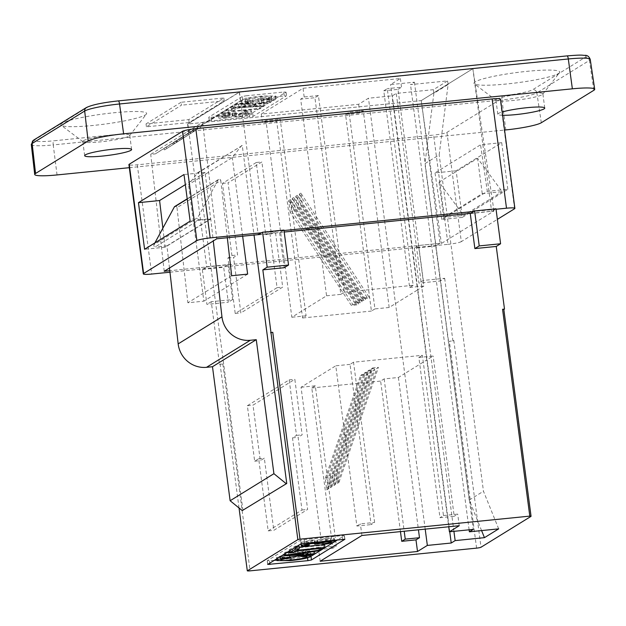 <?xml version="1.0" encoding="UTF-8"?>
<svg xmlns="http://www.w3.org/2000/svg" width="626" height="626" viewBox="0 0 626 626"><rect width="100%" height="100%" fill="white"/><g stroke="black" fill="none" stroke-linecap="round" stroke-linejoin="round"><path stroke-width="0.47" stroke-dasharray="3.13 2.35" d="M496.042 209.248L473.741 211.486M470.775 213.317L492.146 211.173L495.988 208.802M284.001 230.517L261.699 232.755M258.734 234.586L280.104 232.442L283.946 230.071M258.233 234.891L284.204 232.035M239.03 507.976L220.07 363.988A3.701 0.438 -7.5 0 0 222.84 364.003L219.507 364.34L211.259 301.709L232.629 299.564L228.028 264.602L206.658 266.746L187.863 123.995L239.437 92.139L472.896 68.703L239.257 92.132L187.581 124.042L421.275 100.583L440.07 243.334L169.795 270.698M440.07 243.334L418.7 245.478L415.234 247.614L436.604 245.478L435.727 246.018L440.328 280.972L418.958 283.116L414.357 248.162L435.727 246.018M169.967 272.216L415.234 247.614L414.357 248.162M206.658 266.746L202.315 269.423L223.685 267.279L228.287 302.241L206.916 304.385L202.315 269.423M228.028 264.602L223.685 267.279M507.835 189.279L501.7 142.665L456.151 170.796L462.293 217.41L507.835 189.279L487.302 191.345L445.258 217.3L443.709 217.457L482.247 193.661L502.193 191.658L477.599 158.339L439.061 182.135L463.655 215.461L502.193 191.658M470.275 213.63L493.969 210.993L441.4 243.459L439.569 243.639L436.604 245.478L447.997 244.336L433.615 135.083L137.29 164.802A11.096 1.307 -7.5 0 1 128.917 164.63M279.603 232.747L284.204 267.709M418.7 245.478L423.301 280.44L444.671 278.296L440.328 280.972M423.301 280.44L418.958 283.116M232.629 299.564L228.287 302.241M211.259 301.709L206.916 304.385M444.671 278.296L452.919 340.935L449.358 341.287A3.701 0.438 -7.5 0 0 453.795 340.387L481.026 547.234M421.275 100.583L472.849 68.727L421.275 100.583L187.863 123.995M242.958 510.519L198.465 172.573L242.262 145.529L254.046 235.055M242.262 145.529L197.753 172.643L188.512 184.639L232.301 157.595L241.55 145.6M242.645 236.198L232.301 157.595M227.324 237.739L220.782 180.593L176.994 207.636A1.479 1.424 58.3 0 0 174.787 206.494M187.229 199.029L218.091 179.967A1.479 1.424 -121.7 0 1 220.782 180.593M218.091 179.967L197.777 217.558L153.988 244.602A1.479 1.424 58.3 0 0 155.42 246.808L199.209 219.757A1.479 1.424 -121.7 0 1 197.777 217.558M199.209 219.757L210.743 218.81L213.278 240.955M198.465 172.573L197.753 172.643M153.988 244.602L154.904 242.904M169.489 267.998L166.954 245.854L210.743 218.81M231.667 275.73L187.878 302.773L203.849 301.169L188.512 184.639M176.994 207.636L187.878 302.773M247.638 274.125L203.849 301.169M166.954 245.854L155.42 246.808M482.247 193.661L477.599 158.339M439.061 182.135L443.709 217.457M462.293 217.41L441.753 219.468L445.258 217.3L463.655 215.461M220.07 363.988L219.507 364.34M239.437 92.139L258.202 234.64M472.849 68.727L491.645 211.486M261.3 114.057L303.031 88.282L400.374 78.516L390.538 84.588L414.42 82.194L410.507 84.612L447.637 80.887L433.403 89.682L396.266 93.407L392.353 95.825L368.471 98.219L358.635 104.292L261.3 114.057L262.443 122.751L276.692 121.327L302.577 317.977L306.083 315.809L280.19 119.159L276.692 121.327M284.259 95.668L283.781 92.022L245.775 95.841L246.253 99.479L242.7 100.199L209.381 120.779L211.525 120.928L253.084 116.397L286.411 95.817L246.253 99.479M242.7 100.199L242.223 96.553L245.775 95.841M242.223 96.553L208.896 117.132L209.381 120.779M211.525 120.928L211.048 117.281L208.896 117.132M211.048 117.281L249.054 113.47L249.531 117.117M253.084 116.397L252.607 112.75L249.054 113.47M252.607 112.75L285.933 92.171L286.411 95.817M283.781 92.022L285.933 92.171M452.919 340.935L453.795 340.387M324.565 544.589L323.525 545.23L295.253 548.071L292.663 549.675L293.046 552.586M295.253 548.071L295.636 550.982M292.663 549.675L288.876 550.051L289.024 551.209M288.876 550.051L295.12 546.193L295.276 547.351M295.12 546.193L297.538 545.95M298.907 545.809L296.301 547.421L296.685 550.34M296.301 547.421L299.087 547.147M323.525 545.23L323.908 548.149M302.436 551.459L305.112 549.8L288.195 552.21L302.436 551.459L302.655 553.126M293.899 551.866L294.228 554.339M288.195 552.21L288.578 555.129M305.112 549.8L305.496 552.719M289.087 551.647L320.684 546.983L319.495 547.719L308.884 549.252L305.582 551.295L314.416 550.857L313.313 551.537L284.282 552.883L285.409 552.187L285.566 553.345M284.282 552.883L284.439 554.041M285.409 552.187L288.077 551.796M320.684 546.983L320.88 548.454M319.495 547.719L319.878 550.63M308.884 549.252L309.267 552.171M305.582 551.295L305.965 554.213M314.416 550.857L314.487 551.412M313.313 551.537L313.696 554.456M300.856 555.739L306.427 554.182C307.624 553.439 305.668 553.235 300.574 553.58L302.694 552.828C309.267 552.422 311.756 552.735 310.16 553.767C306.928 555.372 300.089 556.694 289.642 557.743L276.504 557.672L282.154 555.45M310.825 554.589L310.645 553.22L310.16 553.767L310.543 556.678M302.694 552.828L302.976 554.949M284.556 554.98L289.47 554.221L289.642 555.567M289.47 554.221L289.822 557.672M289.439 554.753L280.245 557.171L289.846 557.163M306.732 556.475L306.756 553.814L307.139 556.725M300.574 553.58L300.77 555.051M331.044 541.881L330.716 539.385C331.373 538.806 329.683 538.696 325.645 539.056L317.632 541.013L314.495 541.193C315.465 540.606 314.221 540.449 310.754 540.731L304.455 542.03C303.665 542.515 305.12 542.617 308.821 542.335L307.147 543C302.022 543.368 300.05 543.157 301.208 542.366L311.826 540.113L317.233 540.128L326.6 538.43C332.602 537.89 335.059 538.102 333.963 539.064C332.156 540.003 328.306 540.825 322.413 541.521L322.867 540.974L330.935 539.135L331.318 542.053M322.867 540.974L323.055 542.343M318.258 543.548L317.632 541.005M314.291 541.294L314.588 543.532M314.808 543.579L314.761 540.887L315.144 543.798M304.839 544.949L304.455 542.03L304.643 545.168M308.821 542.335L309.025 543.908M307.147 543L307.53 545.911M300.996 543.814L301.208 542.366L301.38 543.626M317.233 540.128L317.452 541.748M334.542 540.035L334.354 538.618L333.963 539.064L334.347 541.975M322.413 541.521L322.539 542.429M274.204 560.364L267.294 560.693L300.621 540.113L342.179 535.582L344.323 535.723L337.891 539.698M310.965 556.326L276.825 560.098M334.707 541.67L333.658 542.312M400.46 531.615L380.639 381.077L384.145 378.91L398.394 377.486L404.717 373.573L368.471 98.219M398.394 377.486L418.442 529.807M425.203 529.134L404.717 373.573L426.791 359.942L448.748 526.771M358.635 104.292L359.786 112.993L363.283 110.825L389.176 307.476L417.573 289.94L426.791 359.942L433.122 356.037L418.872 357.469L439.968 517.702L454.21 516.27L433.122 356.037M243.561 114.3C247.653 114.01 249.242 114.12 248.326 114.621L240.008 116.295C236.19 116.639 234.625 116.53 235.321 115.966L236.44 115.497L232.895 115.912L225.822 117.531L222.105 117.234L229.319 115.779L229.578 115.247C223.889 115.966 220.329 116.733 218.904 117.547L218.521 114.636C219.945 113.822 223.505 113.056 229.194 112.336L228.936 112.86L221.721 114.323L221.909 117.461L221.721 114.323L225.438 114.621L236.057 112.586L234.711 113.306L235.094 116.217L234.938 113.048C234.241 113.619 235.806 113.729 239.625 113.376L248.139 111.475L248.326 114.621L247.943 111.702C248.858 111.209 247.27 111.099 243.178 111.381L244.664 110.739C250.142 110.293 252.317 110.505 251.198 111.373C248.991 112.453 244.766 113.329 238.522 114.018L232.105 113.901L224.515 115.223C219.601 115.669 217.598 115.474 218.521 114.636L218.904 117.547C217.981 118.384 219.984 118.58 224.898 118.142L232.489 116.851L232.105 113.901L232.489 116.819L238.905 116.937C245.149 116.248 249.375 115.364 251.582 114.292L251.574 110.951L251.582 114.292C252.701 113.423 250.525 113.204 245.048 113.65L243.561 114.3L243.178 111.381M261.394 102.68C268.945 101.67 273.601 100.637 275.385 99.589L276.011 98.908L262.278 98.986C251.558 100.144 244.868 101.459 242.207 102.922L241.722 103.478L241.331 100.567L241.824 100.011C244.484 98.54 251.175 97.233 261.895 96.075L275.628 95.997L275.002 96.678C273.218 97.726 268.562 98.759 261.011 99.769L260.979 99.229C266.731 98.485 270.221 97.734 271.449 96.983L271.833 99.902C270.604 100.645 267.114 101.396 261.363 102.14L261.011 99.769M242.207 102.922C240.76 103.908 242.833 104.237 248.428 103.908L250.463 103.173C246.261 103.415 244.727 103.204 245.877 102.547C248.647 101.318 253.749 100.356 261.183 99.651C269.736 98.83 273.288 98.908 271.833 99.902L271.449 96.983C272.905 95.997 269.352 95.919 260.799 96.74C253.366 97.445 248.264 98.407 245.494 99.636L245.541 102.914L245.494 99.636C244.343 100.285 245.877 100.496 250.079 100.262L248.045 100.997C242.45 101.318 240.376 100.989 241.824 100.011L242.207 102.922M236.072 107.007L234.946 107.703L263.781 106.475L264.97 105.739L256.183 106.154L259.485 104.112L270.049 102.601L271.16 101.921L236.072 107.007L235.689 104.096L270.776 99.01L269.665 99.691L259.101 101.201L255.799 103.235L264.587 102.828L263.397 103.564L234.562 104.792L235.689 104.096M232.676 111.06L235.274 109.464L231.487 109.84L225.235 113.697L229.022 113.322L231.628 111.71L259.9 108.877L260.94 108.228L232.676 111.06L232.293 108.149L260.557 105.317L259.516 105.958L231.244 108.799L228.639 110.403L224.851 110.786L231.104 106.929L234.891 106.545L232.293 108.149M235.274 109.464L234.891 106.545M231.487 109.84L231.104 106.929M225.235 113.697L224.851 110.786M229.022 113.322L228.639 110.403M231.628 111.71L231.244 108.799M259.9 108.877L259.516 105.958M260.94 108.228L260.557 105.317M255.744 104.644L253.06 106.295L238.905 106.999L255.744 104.644L255.361 101.725L238.522 104.088L252.677 103.384L255.361 101.725M245.462 106.123L245.079 103.212M238.905 106.999L238.522 104.088M253.06 106.295L252.677 103.384M234.946 107.703L234.562 104.792M263.781 106.475L263.397 103.564M264.97 105.739L264.587 102.828M256.183 106.154L255.799 103.235M259.485 104.112L259.101 101.201M270.049 102.601L269.665 99.691M271.16 101.921L270.776 99.01M248.428 103.908L248.045 100.997M250.463 103.173L250.079 100.262M261.363 102.14L260.979 99.229M236.44 115.497L236.057 112.586M232.895 115.912L232.512 112.993M229.319 115.779L228.936 112.86M229.578 115.247L229.194 112.336M245.048 113.65L244.664 110.739M353.526 362.204L350.028 364.371L371.116 524.604L374.622 522.444L353.526 362.204L422.378 355.302L443.466 515.534L439.968 517.702M350.028 364.371L335.779 365.803L356.875 526.036L371.116 524.604M356.875 526.036L360.38 523.868L374.622 522.444M384.145 378.91L404.2 531.239M418.872 357.469L422.378 355.302M443.466 515.534L457.716 514.11L454.21 516.27M301.051 387.244L315.301 385.819L336.397 546.052L322.147 547.476L301.051 387.244L335.779 365.803M315.301 385.819L311.795 387.979L332.891 548.212L336.397 546.052M332.891 548.212L318.642 549.644L322.147 547.476M459.241 525.715L457.716 514.11M361.906 535.48L360.38 523.868M320.176 561.248L318.642 549.644M326.749 489.915L328.267 488.976L326.749 477.45L325.23 478.381L326.749 489.915L366.233 374.88L367.752 373.949L362.078 374.512L326.749 477.45M330.309 487.717L331.827 486.778L330.309 475.251L328.791 476.183L330.309 487.717L369.794 372.681L371.312 371.75L365.639 372.313L330.309 475.251M333.869 485.518L335.38 484.579L333.869 473.053L332.351 473.984L333.869 485.518L373.354 370.482L374.864 369.551L369.199 370.115L333.869 473.053M337.43 483.319L338.94 482.38L337.422 470.854L335.912 471.785L337.43 483.319L376.915 368.284L378.425 367.352L372.76 367.916L337.422 470.854M326.561 295.793L340.81 294.361L314.917 97.711L300.676 99.143L326.561 295.793L291.833 317.241L265.948 120.591L280.19 119.159M340.81 294.361L344.308 292.201L318.423 95.551L314.917 97.711M318.423 95.551L304.173 96.975L300.676 99.143M389.176 307.476L374.927 308.908L349.042 112.257L363.283 110.825M374.927 308.908L371.421 311.067L345.536 114.417L349.042 112.257M345.536 114.417L359.786 112.993M306.083 315.809L291.833 317.241M265.948 120.591L262.443 122.751M413.16 285.292L409.654 287.459L383.769 90.809L387.267 88.642L413.16 285.292L344.308 292.201M409.654 287.459L423.904 286.027L398.011 89.377L383.769 90.809M398.011 89.377L401.516 87.217L387.267 88.642M304.173 96.975L303.031 88.282M300.863 193.129L299.345 194.06L300.863 205.586L302.381 204.655L300.863 193.129L369.207 297.342L367.697 298.281L362.024 298.845L300.863 205.586M297.303 195.32L295.793 196.259L297.303 207.785L298.821 206.854L297.303 195.32L365.654 299.541L364.136 300.472L358.471 301.043L297.303 207.785M293.743 197.519L292.232 198.458L293.75 209.984L295.261 209.053L293.743 197.519L362.094 301.74L360.576 302.671L354.911 303.242L293.75 209.984M290.182 199.717L288.672 200.656L290.19 212.183L291.7 211.252L290.182 199.717L358.534 303.939L357.023 304.87L351.35 305.441L290.19 212.183M371.421 311.067L302.577 317.977M400.374 78.516L401.516 87.217M291.7 211.252L352.861 304.51L351.35 305.441M288.672 200.656L357.023 304.87M352.861 304.51L358.534 303.939M295.261 209.053L356.421 302.311L354.911 303.242M292.232 198.458L360.576 302.671M356.421 302.311L362.094 301.74M298.821 206.854L359.981 300.112L358.471 301.043M295.793 196.259L364.136 300.472M359.981 300.112L365.654 299.541M302.381 204.655L363.542 297.913L362.024 298.845M299.345 194.06L367.697 298.281M363.542 297.913L369.207 297.342M423.904 286.027L417.573 289.94L390.538 84.588M433.881 93.305L424.944 163.636L439.178 154.841L448.114 84.518L433.881 93.305L433.403 89.682M414.42 82.194L473.295 529.393M469.117 529.815L410.507 84.612M448.114 84.518L447.637 80.887M498.687 528.868L483.468 491.246L439.178 154.841M481.59 530.59L469.234 500.033L424.944 163.636M453.92 531.333L396.266 93.407M449.742 531.756L392.353 95.825M469.234 500.033L483.468 491.246M335.912 471.785L371.241 368.855L372.76 367.916M338.94 482.38L378.425 367.352M371.241 368.855L376.915 368.284M332.351 473.984L367.681 371.054L369.199 370.115M335.38 484.579L374.864 369.551M367.681 371.054L373.354 370.482M328.791 476.183L364.129 373.252L365.639 372.313M331.827 486.778L371.312 371.75M364.129 373.252L369.794 372.681M325.23 478.381L360.568 375.451L362.078 374.512M328.267 488.976L367.752 373.949M360.568 375.451L366.233 374.88M311.795 387.979L380.639 381.077M176.297 140.827L192.558 130.529L173.911 142.313L174.701 143.565L193.348 131.781L176.97 142.157L174.286 143.808L173.496 142.556L176.297 140.827L177.088 142.071M193.348 131.781L192.558 130.529L193.348 131.781M190.625 133.518L189.85 132.243L190.625 133.518M177.581 141.742L176.97 140.381L177.581 141.742M189.905 132.243L190.695 133.494M175.648 141.233L176.438 142.485M176.188 140.905L176.97 142.157M183.175 136.491L183.958 137.743M183.168 136.484L183.958 137.736M187.823 133.549L188.614 134.801M194.6 130.92L164.568 149.904L194.6 130.92L193.817 129.668L163.777 148.652L193.817 129.668M202.574 124.261L203.364 125.513M172.541 143.237L173.324 144.489M193.324 131.734L166.899 148.44L201.032 126.976L193.324 131.734L192.534 130.482L200.242 125.724L201.032 126.976M200.242 125.724L192.534 130.482M166.109 147.188L166.899 148.44M163.777 148.652L164.568 149.904M173.817 142.423L174.607 143.675M207.175 121.874L240.439 100.856L188.708 132.798L155.342 153.886L207.175 121.874L202.566 122.336L150.725 154.348L155.342 153.886M129.324 167.682L504.572 130.051M145.396 114.91A43.28 5.102 172.5 0 0 146.406 114.081A43.28 5.102 172.5 0 0 111.084 113.063A43.28 5.102 172.5 0 0 62.052 123.267A43.28 5.102 172.5 0 0 61.199 125.302A43.28 5.102 172.5 0 0 101.443 124.527A43.28 5.102 172.5 0 0 145.396 114.91M558.541 73.477A43.28 5.102 172.5 0 0 559.55 72.647A43.28 5.102 172.5 0 0 524.228 71.63A43.28 5.102 172.5 0 0 475.197 81.834A43.28 5.102 172.5 0 0 474.344 83.868A43.28 5.102 172.5 0 0 514.588 83.094A43.28 5.102 172.5 0 0 558.541 73.477M181.078 102.273L146.046 123.909L188.778 119.621L223.818 97.985L181.078 102.273L181.462 105.184L146.429 126.82L189.169 122.532L224.202 100.896L181.462 105.184M146.046 123.909L146.429 126.82M223.818 97.985L224.202 100.896M188.778 119.621L189.169 122.532M496.614 99.244A23.671 2.794 -7.5 0 1 522.053 93.814A23.671 2.794 -7.5 0 1 542.883 93.869A23.671 2.794 -7.5 0 1 542.758 94.213A23.671 2.794 -7.5 0 1 542.202 94.667A23.671 2.794 -7.5 0 1 518.164 99.933A23.671 2.794 -7.5 0 1 496.152 100.356A23.671 2.794 -7.5 0 1 495.941 100.043A23.671 2.794 -7.5 0 1 496.614 99.244M502.623 115.286A23.671 2.794 -7.5 0 1 497.811 114.245A23.671 2.794 -7.5 0 1 498.484 113.447A23.671 2.794 -7.5 0 1 502.193 111.999M83.469 140.678A23.671 2.794 -7.5 0 1 108.908 135.247A23.671 2.794 -7.5 0 1 129.739 135.302A23.671 2.794 -7.5 0 1 129.613 135.654A23.671 2.794 -7.5 0 1 129.058 136.108A23.671 2.794 -7.5 0 1 105.019 141.366A23.671 2.794 -7.5 0 1 83.008 141.789A23.671 2.794 -7.5 0 1 82.796 141.484A23.671 2.794 -7.5 0 1 83.469 140.678M500.495 99.127A11.096 1.307 -7.5 0 1 500.182 99.503L446.933 132.391A11.096 1.307 -7.5 0 1 433.615 135.083M501.7 142.665L480.565 144.786L487.302 191.345M162.87 228.169L165.131 247.207L210.672 219.084L205.132 172.408L184.005 174.529M210.672 219.084L190.14 221.142M456.151 170.796L435.023 172.917L480.565 144.786M165.131 247.207L144.598 249.273M441.753 219.468L435.023 172.917M205.132 172.408L185.335 184.639M446.933 132.391L461.315 241.636L497.373 219.366M461.315 241.636A11.096 1.307 -7.5 0 1 447.997 244.336M164.215 271.261L150.725 154.348M202.566 122.336L216.784 238.796M188.708 132.798L187.581 124.042M239.257 92.132L240.439 100.856M493.969 210.993L472.896 68.703M421.228 100.614L441.4 243.459M256.237 162.502L222.426 183.387L231.925 255.533L227.919 258.006L235.227 313.501L277.052 287.678L269.743 232.176L265.737 234.648L256.237 162.502L261.879 161.938L228.067 182.815L237.567 254.97L233.561 257.442L240.869 312.937L282.694 287.107L275.385 231.612L271.379 234.085L261.879 161.938M265.737 234.648L271.379 234.085M222.426 183.387L228.067 182.815M231.925 255.533L237.567 254.97M269.743 232.176L275.385 231.612M277.052 287.678L282.694 287.107M235.227 313.501L240.869 312.937M227.919 258.006L233.561 257.442M268.178 530.887L301.99 510.002L292.491 437.856L296.497 435.383L289.189 379.88L247.364 405.711L254.672 461.213L258.679 458.741L268.178 530.887L273.82 530.324L307.632 509.439L298.132 437.292L302.139 434.82L294.83 379.317L253.006 405.147L260.314 460.642L264.321 458.169L273.82 530.324M258.679 458.741L264.321 458.169M301.99 510.002L307.632 509.439M292.491 437.856L298.132 437.292M254.672 461.213L260.314 460.642M247.364 405.711L253.006 405.147M289.189 379.88L294.83 379.317M296.497 435.383L302.139 434.82M476.589 548.133L449.358 341.287M222.84 364.003L250.071 570.857M530.95 516.411L503.719 309.557M295.394 551.209L295.777 554.12M289.642 557.743L290.026 560.653M277.021 557.077L277.208 558.502M280.636 556.725L281.019 559.644M325.645 539.056L326.029 541.967M310.754 540.731L311.138 543.65M311.826 540.113L312.108 542.288M326.6 538.43L326.913 540.801M304.651 543.032L304.173 539.393M301.098 543.751L300.621 540.113M267.772 564.331L267.294 560.693M269.743 563.118L269.446 560.841M307.562 557.86L307.452 557.023M344.777 539.189L344.323 535.723M342.657 539.221L342.179 535.582M245.001 106.678L244.617 103.759M275.385 99.589L275.002 96.678M262.278 98.986L261.895 96.075M261.183 99.651L260.799 96.74M240.008 116.295L239.625 113.376M232.786 115.998L232.403 113.087M225.822 117.531L225.438 114.621M224.898 118.142L224.515 115.223M238.905 116.937L238.522 114.018M180.476 138.127L181.266 139.379M179.224 138.964L180.014 140.216M181.524 137.485L182.315 138.737M502.396 95.801A3.701 0.931 -95.7 0 0 501.989 99.925L53.233 144.927A3.701 0.931 84.3 0 1 53.64 140.811L502.396 95.801A25.361 2.989 172.5 0 0 532.82 89.643L585.373 57.193A25.361 2.989 172.5 0 0 566.96 55.933L118.197 100.942A25.361 2.989 172.5 0 0 87.773 107.101L35.22 139.551A25.361 2.989 172.5 0 0 53.64 140.811M33.757 140.044A3.701 3.553 -121.7 0 1 35.22 139.551M57.044 174.936L53.233 144.927A29.062 3.427 -7.5 0 1 31.3 144.465M86.31 107.594A3.701 3.553 -121.7 0 1 87.773 107.101M590.232 59.423A29.062 3.427 -7.5 0 1 589.402 60.417A3.701 3.553 58.3 0 0 585.373 57.193M593.855 90.285L589.402 60.417L536.858 92.867A3.701 3.553 58.3 0 0 532.82 89.643M541.31 122.743L536.858 92.867A29.062 3.427 -7.5 0 1 501.989 99.925L505.808 129.926M514.564 208.755L500.182 99.503M137.29 164.802L151.68 274.055M218.576 179.451L187.197 198.833M276.504 557.672L276.661 558.846M280.245 557.171L280.628 560.082M267.685 564.433L267.208 560.794M344.887 539.268L344.41 535.629M286.012 92.069L286.497 95.715M208.818 117.234L209.295 120.881M276.011 98.908L275.628 95.997M193.794 131.507L193.004 130.255M190.86 133.361L190.069 132.109M542.758 94.213L559.55 72.647M496.152 100.356L474.344 83.868M544.753 108.071L542.883 93.869M497.811 114.245L495.941 100.043M129.613 135.654L146.406 114.081M83.008 141.789L61.199 125.302M131.609 149.504L129.739 135.302M84.666 155.686L82.796 141.484"/><path stroke-width="0.94" d="M500.589 243.764L496.246 246.441L474.876 248.585L470.275 213.63L474.618 210.946L495.988 208.802L500.589 243.764L479.219 245.908L474.618 210.946M258.202 234.64L262.576 232.215L283.946 230.071L288.547 265.033L267.177 267.169L262.576 232.215M474.876 248.585L479.219 245.908M267.177 267.169L262.834 269.853L284.204 267.709L288.547 265.033M496.246 246.441L504.493 309.08L502.568 309.275L529.799 516.121A3.701 0.438 -7.5 0 1 531.051 516.278A3.701 0.438 -7.5 0 1 530.95 516.411L481.026 547.234A3.701 0.438 -7.5 0 1 476.589 548.133L250.071 570.857A3.701 0.438 -7.5 0 1 247.301 570.842L239.03 507.976M286.035 483.546L273.914 473.694L230.125 500.737L242.246 510.589L286.747 483.475L242.246 510.589M273.914 473.694L256.269 339.675L212.48 366.719L230.125 500.737M254.046 235.055L286.747 483.475M227.324 237.739L231.667 275.73L247.638 274.125L242.645 236.198M213.278 240.955L221.956 316.842L178.167 343.885A25.893 24.868 58.3 0 0 206.51 367.321L250.298 340.278A25.893 24.868 -121.7 0 1 221.956 316.842M250.298 340.278L256.269 339.675M154.904 242.904L174.302 207.01L187.229 199.029M178.167 343.885L169.489 267.998M187.197 198.833L174.787 206.494A1.479 1.424 58.3 0 0 174.302 207.01M212.48 366.719L206.51 367.321M262.834 269.853L297.843 539.628L247.301 570.842M529.799 516.121L300.01 539.166L272.779 332.32L271.081 332.492M503.828 309.494L504.493 309.08M502.568 309.275A3.701 0.438 -7.5 0 1 503.82 309.432L531.051 516.278M293.046 552.586L295.636 550.982L323.908 548.149L324.949 547.5L296.685 550.34L299.291 548.728L295.503 549.104L289.259 552.961L293.046 552.586M289.024 551.209L289.259 552.961M295.276 547.351L295.503 549.104M297.538 545.95L298.907 545.809L299.291 548.728M299.087 547.147L324.565 544.589L324.949 547.5M294.228 554.339L294.283 554.777L288.578 555.129L305.496 552.719L302.82 554.37L294.283 554.777M302.655 553.126L302.82 554.37M284.439 554.041L284.666 555.802L313.696 554.456L314.8 553.775L305.965 554.213L309.267 552.171L319.878 550.63L321.068 549.902L285.792 555.106L284.666 555.802M285.566 553.345L285.792 555.106M288.077 551.796L289.087 551.647M320.88 548.454L321.068 549.902M314.487 551.412L314.8 553.775M302.976 554.949L303.078 555.739L300.957 556.491C306.051 556.154 308.008 556.357 306.81 557.101C305.011 558.126 299.76 559.088 291.074 559.988C283.484 560.794 280.135 560.677 281.019 559.644L289.822 557.672L289.854 557.132C283.328 558.024 279.18 558.979 277.404 559.996L276.888 560.591L290.026 560.653C300.472 559.613 307.311 558.282 310.543 556.678L311.028 556.131L310.825 554.589M310.543 556.678C312.139 555.645 309.651 555.332 303.078 555.739M282.154 555.45L284.556 554.98M289.642 555.567L289.854 557.132M289.846 557.163L300.856 555.739M280.628 560.082L281.019 559.644M307.139 556.725L306.81 557.101L306.732 556.475M300.77 555.051L300.957 556.491M323.055 542.343L322.797 544.432C328.689 543.736 332.539 542.914 334.347 541.975L334.542 540.035M314.588 543.532L314.675 544.205L318.016 543.924L326.029 541.967C330.066 541.607 331.757 541.717 331.099 542.304L323.251 543.884M309.025 543.908L309.205 545.246C305.504 545.528 304.048 545.426 304.839 544.949L311.138 543.65C314.604 543.36 315.856 543.517 314.878 544.104L314.675 544.205M315.144 543.798L314.878 544.104L314.808 543.579M317.452 541.748L317.617 543.047L312.21 543.024L301.591 545.285C300.433 546.068 302.405 546.279 307.53 545.911L309.205 545.246M301.38 543.626L301.239 545.676L300.996 543.814M334.347 541.975C335.442 541.013 332.985 540.801 326.983 541.341L317.617 543.047M322.539 542.429L322.797 544.432M276.825 560.098L274.204 560.364M333.658 542.312L310.965 556.326M337.891 539.698L334.707 541.67M301.098 543.751L344.887 539.268L311.482 559.949L307.929 560.669L267.685 564.433L301.098 543.751M418.442 529.807L419.483 537.718L415.985 539.878L401.735 541.31L400.46 531.615M448.748 526.771L449.413 531.787L459.241 525.715L361.906 535.48L320.176 561.248L417.511 551.49L415.985 539.878M417.511 551.49L427.347 545.418L425.203 529.134M404.2 531.239L405.241 539.142L401.735 541.31M419.483 537.718L405.241 539.142M427.347 545.418L451.229 543.024L455.141 540.606L484.446 537.664L498.687 528.868L469.383 531.81L473.295 529.393L449.413 531.787M469.383 531.81L469.117 529.815M484.446 537.664L481.59 530.59M455.141 540.606L453.92 531.333M451.229 543.024L449.742 531.756M270.612 332.782A3.701 0.438 -7.5 0 1 272.779 332.32M297.843 539.628A3.701 0.438 -7.5 0 1 300.01 539.166M473.741 211.486L284.001 230.517M284.204 232.035L470.775 213.317M261.699 232.755L210.18 237.919L195.797 128.666A11.096 1.307 -7.5 0 0 182.487 131.366L129.238 164.247A11.096 1.307 -7.5 0 0 128.917 164.63L143.299 273.875A11.096 1.307 -7.5 0 1 143.62 273.499L129.238 164.247M182.487 131.366L196.869 240.611A11.096 1.307 -7.5 0 1 210.18 237.919M196.869 240.611L143.62 273.499M169.967 272.216L151.68 274.055A11.096 1.307 -7.5 0 1 143.299 273.875M169.795 270.698L164.215 271.261L216.784 238.796L258.734 234.586M88.109 141.014L35.557 173.465L32.129 143.487A3.701 3.553 -121.7 0 1 33.757 140.044L31.3 144.465A29.062 3.427 -7.5 0 1 32.129 143.487L84.682 111.037L88.109 141.014A29.594 3.49 -7.5 0 1 123.612 133.823L119.543 103.979A3.701 0.931 -95.7 0 0 118.306 100.903A3.701 0.931 -95.7 0 0 118.197 100.942M129.324 167.682L57.044 174.936A29.594 3.49 -7.5 0 1 34.712 174.458A29.594 3.49 -7.5 0 1 35.557 173.465M504.572 130.051L505.808 129.926A29.594 3.49 -7.5 0 0 541.31 122.743L593.855 90.285A29.594 3.49 -7.5 0 0 594.7 89.275A29.594 3.49 -7.5 0 0 572.367 88.822L123.612 133.823M502.193 111.999A23.671 2.794 -7.5 0 1 528.281 107.562A23.671 2.794 -7.5 0 1 544.753 108.071A23.671 2.794 -7.5 0 1 528.97 112.821A23.671 2.794 -7.5 0 1 502.623 115.286M85.339 154.88A23.671 2.794 -7.5 0 1 110.779 149.45A23.671 2.794 -7.5 0 1 131.609 149.504A23.671 2.794 -7.5 0 1 108.501 155.365A23.671 2.794 -7.5 0 1 84.666 155.686A23.671 2.794 -7.5 0 1 85.339 154.88M492.122 98.947L506.504 208.2A11.096 1.307 -7.5 0 1 514.877 208.372L500.495 99.127A11.096 1.307 -7.5 0 0 492.122 98.947L195.797 128.666M184.005 174.529L190.14 221.142L144.598 249.273L138.456 202.66L184.005 174.529M185.335 184.639L159.591 200.539L162.87 228.169M159.591 200.539L138.456 202.66M514.877 208.372A11.096 1.307 -7.5 0 1 514.564 208.755L497.373 219.366M506.504 208.2L496.042 209.248M277.208 558.502L277.404 559.996M290.691 557.077L291.074 559.988M312.108 542.288L312.21 543.024M326.913 540.801L326.983 541.341M269.923 564.48L269.743 563.118M307.929 560.669L307.562 557.86M311.482 559.949L310.997 556.311M86.31 107.594C92.053 104.808 102.719 102.578 118.306 100.903L567.07 55.894A3.701 0.931 -95.7 0 1 568.306 58.969L119.543 103.979A29.062 3.427 -7.5 0 0 84.682 111.037A3.701 3.553 -121.7 0 1 86.31 107.594L33.757 140.044M572.367 88.822L568.306 58.969A29.062 3.427 -7.5 0 1 590.232 59.423C589.058 56.403 587.18 55.049 584.606 55.37C581.507 55.26 582.892 54.611 567.07 55.894A3.701 0.931 -95.7 0 0 566.96 55.933M276.661 558.846L276.888 560.591M31.3 144.465L34.712 174.458M590.232 59.423L594.7 89.275"/></g></svg>
